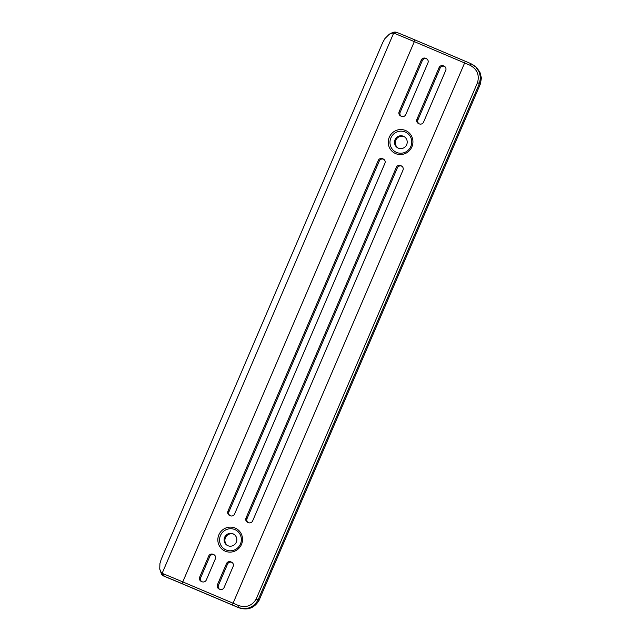 <?xml version="1.0" encoding="UTF-8"?>
<svg xmlns="http://www.w3.org/2000/svg" width="641" height="641" viewBox="0 0 641 641"><rect width="100%" height="100%" fill="white"/><g stroke="black" fill="none" stroke-linecap="round" stroke-linejoin="round"><path stroke-width="0.96" d="M404.287 136.709A6.474 6.322 -61.8 0 0 398.189 148.087M395.032 139.722A6.474 6.322 -61.8 0 0 397.805 147.895A6.474 6.322 -61.8 0 0 406.434 145.178A6.474 6.322 -61.8 0 0 403.918 136.493A6.474 6.322 -61.8 0 0 395.032 139.722M233.893 534.274A6.474 6.322 -61.8 0 0 227.787 545.651M224.638 537.294A6.474 6.322 -61.8 0 0 227.403 545.467A6.474 6.322 -61.8 0 0 236.032 542.751A6.474 6.322 -61.8 0 0 233.516 534.057A6.474 6.322 -61.8 0 0 224.638 537.294M389.207 34.294L384.929 38.556L382.661 42.635L161.292 559.112L159.921 563.543L159.745 569.064L161.147 572.365L162.982 573.695A35.127 0.657 23.2 0 1 182.413 581.74L232.715 603.061A35.127 0.657 23.2 0 1 238.54 605.545C246.216 607.956 252.089 605.801 256.168 599.071L477.537 82.593C479.596 74.949 477.12 69.18 470.101 65.278A35.127 0.657 -156.8 0 0 464.268 62.802L413.966 41.481A35.127 0.657 -156.8 0 0 394.544 33.428L392.276 33.124L389.207 34.294L390.69 33.364L394.095 32.05L396.635 32.338A33.276 0.625 23.2 0 1 415.039 39.958L465.342 61.28A33.276 0.625 23.2 0 1 470.863 63.635L475.806 67.001L479.172 71.864L480.526 77.585L479.436 83.458L258.075 599.936C253.395 607.812 246.657 610.264 237.851 607.299A33.276 0.625 -156.8 0 0 232.33 604.944L182.028 583.622A33.276 0.625 -156.8 0 0 163.623 576.003L165.666 576.82M472.145 64.252L476.551 67.417L479.957 72.297L481.407 78.018L480.381 83.971L259.02 600.449C254.261 608.269 247.418 610.673 238.508 607.652A29.582 0.553 -156.8 0 0 233.012 605.312L182.709 583.991A29.582 0.553 -156.8 0 0 166.588 577.309L161.612 574.488L159.745 569.064M232.154 562.534L231.81 562.381A3.325 3.253 -61.8 0 0 227.499 564.176L226.473 563.623L217.443 584.688L218.469 585.241A3.325 3.253 -61.8 0 0 219.446 589.151M226.473 563.623A3.325 3.253 118.2 0 1 230.776 561.837L231.81 562.381M231.954 562.389L230.776 561.837M231.449 562.117A3.325 3.253 118.2 0 1 233.132 566.444L224.102 587.509A3.325 3.253 118.2 0 1 219.791 589.295L219.126 589.015A3.325 3.253 118.2 0 1 217.443 584.688M214.374 554.97L214.03 554.826A3.325 3.253 -61.8 0 0 209.719 556.612L208.694 556.059L199.663 577.132L200.697 577.685A3.325 3.253 -61.8 0 0 201.667 581.595M208.694 556.059A3.325 3.253 118.2 0 1 213.004 554.273L214.03 554.826M214.182 554.834L213.004 554.273M213.669 554.553A3.325 3.253 118.2 0 1 215.352 558.888L206.322 579.953A3.325 3.253 118.2 0 1 202.019 581.74L201.354 581.459A3.325 3.253 118.2 0 1 199.663 577.132M383.919 159.393L383.574 159.248A3.325 3.253 -61.8 0 0 379.272 161.035L378.238 160.482L227.948 511.149L228.973 511.694A3.325 3.253 -61.8 0 0 229.951 515.612M378.238 160.482A3.325 3.253 118.2 0 1 382.549 158.696L383.574 159.248M383.727 159.256L382.549 158.696M383.214 158.976A3.325 3.253 118.2 0 1 384.896 163.311L234.606 513.97A3.325 3.253 118.2 0 1 230.295 515.757L229.63 515.476A3.325 3.253 118.2 0 1 227.948 511.149M401.987 166.283L401.643 166.139A3.325 3.253 -61.8 0 0 397.332 167.926L396.306 167.373L246.008 518.04L247.041 518.593A3.325 3.253 -61.8 0 0 248.011 522.503M396.306 167.373A3.325 3.253 118.2 0 1 400.609 165.586L401.643 166.139M401.787 166.147L400.609 165.586M401.274 165.867A3.325 3.253 118.2 0 1 402.965 170.202L252.666 520.861A3.325 3.253 118.2 0 1 248.363 522.647L247.698 522.367A3.325 3.253 118.2 0 1 246.008 518.04M444.742 66.52L444.397 66.376A3.325 3.253 -61.8 0 0 440.095 68.162L439.061 67.609L416.93 119.258L417.956 119.811A3.325 3.253 -61.8 0 0 418.934 123.721M439.061 67.609A3.325 3.253 118.2 0 1 443.372 65.823L444.397 66.376M444.55 66.384L443.372 65.823M444.037 66.103A3.325 3.253 118.2 0 1 445.719 70.43L423.581 122.078A3.325 3.253 118.2 0 1 419.278 123.873L418.613 123.585A3.325 3.253 118.2 0 1 416.93 119.258M426.962 58.98L426.61 58.836A3.325 3.253 -61.8 0 0 422.307 60.623L421.273 60.07L399.143 111.718L400.168 112.271A3.325 3.253 -61.8 0 0 401.146 116.181M421.273 60.07A3.325 3.253 118.2 0 1 425.584 58.283L426.61 58.836M426.762 58.844L425.584 58.283M426.249 58.563A3.325 3.253 118.2 0 1 427.932 62.898L405.801 114.539A3.325 3.253 118.2 0 1 401.49 116.333L400.825 116.045A3.325 3.253 118.2 0 1 399.143 111.718M389.271 137.246A12.572 12.291 118.2 0 1 410.528 134.442A12.572 12.291 118.2 0 1 401.955 154.449A12.572 12.291 118.2 0 1 389.271 137.246M218.869 534.818A12.572 12.291 118.2 0 1 240.135 532.006A12.572 12.291 118.2 0 1 231.561 552.013A12.572 12.291 118.2 0 1 218.869 534.818M227.499 564.176L218.469 585.241M209.719 556.612L200.697 577.685M379.272 161.035L228.973 511.694M397.332 167.926L247.041 518.593M440.095 68.162L417.956 119.811M422.307 60.623L400.168 112.271M220.472 535.531A11.089 10.841 -61.8 0 0 231.673 550.707A11.089 10.841 -61.8 0 0 239.237 533.048A11.089 10.841 -61.8 0 0 220.472 535.531M390.874 137.959A11.089 10.841 -61.8 0 0 402.067 153.135A11.089 10.841 -61.8 0 0 409.639 135.483A11.089 10.841 -61.8 0 0 390.874 137.959M238.54 605.545L237.851 607.299L238.508 607.652M163.623 576.003L162.982 573.695M470.101 65.278L470.863 63.635M394.544 33.428L396.635 32.338M480.381 83.971L477.537 82.593M256.168 599.071L259.02 600.449M465.342 61.28L232.33 604.944M415.039 39.958L182.028 583.622M395.657 32.066L393.646 33.156L162.149 573.278L162.726 575.53"/></g></svg>
